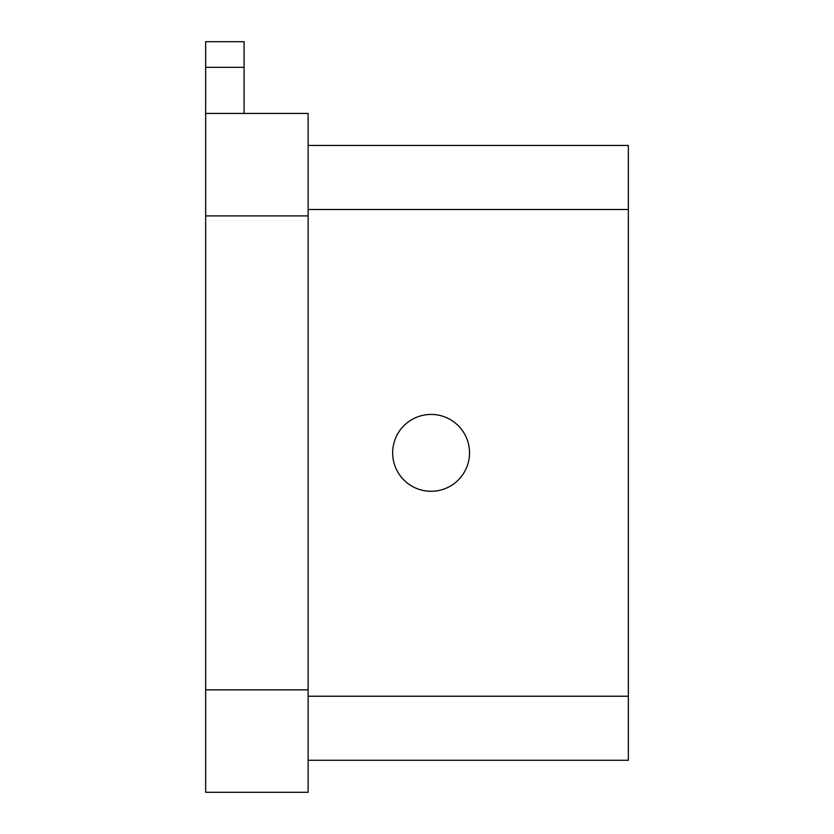 <?xml version="1.0" encoding="UTF-8"?>
<svg xmlns="http://www.w3.org/2000/svg" width="834" height="834" viewBox="0 0 834 834"><rect width="100%" height="100%" fill="white"/><g stroke="black" fill="none" stroke-linecap="round" stroke-linejoin="round"><path stroke-width="1.25" d="M469.521 452.862A38.427 38.427 0 0 1 431.095 491.289A38.427 38.427 0 0 1 392.668 452.862A38.427 38.427 0 0 1 431.095 414.435A38.427 38.427 0 0 1 469.521 452.862M308.121 760.274L628.346 760.274L628.346 145.45L308.121 145.45M244.081 113.434L244.081 41.7L205.654 41.7L205.654 113.434L308.121 113.434L308.121 792.3L205.654 792.3L205.654 689.833L308.121 689.833M205.654 113.434L205.654 689.833M205.654 67.314L244.081 67.314M308.121 696.234L628.346 696.234M308.121 209.501L628.346 209.501M205.654 215.902L308.121 215.902"/></g></svg>
